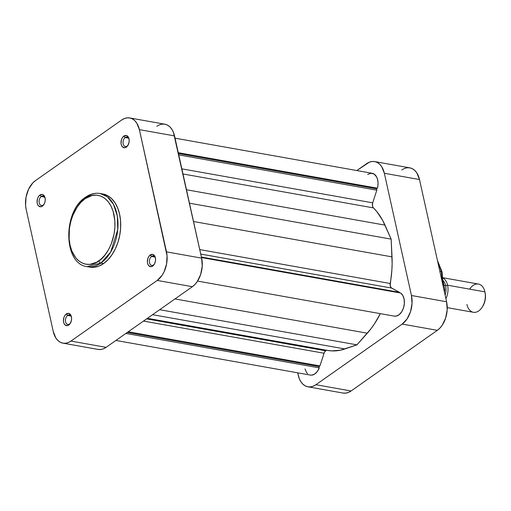 <?xml version="1.0" encoding="UTF-8"?>
<svg xmlns="http://www.w3.org/2000/svg" width="511" height="511" viewBox="0 0 511 511"><rect width="100%" height="100%" fill="white"/><g stroke="black" fill="none" stroke-linecap="round" stroke-linejoin="round"><path stroke-width="0.77" d="M151.601 256.433A4.803 3.092 -79.9 0 0 149.538 262.814A4.803 3.092 -79.9 0 0 153.492 264.966L152.693 266.046A6.241 4.011 100.1 0 1 147.558 263.254A6.241 4.011 100.1 0 1 150.24 254.97L151.601 256.433L154.91 257.027L151.601 256.433A4.803 3.092 100.1 0 1 153.389 255.973A4.803 3.092 100.1 0 1 155.459 258.208A4.803 3.092 -79.9 0 0 151.601 256.433L150.24 254.97L148.835 256.439L147.832 258.534L147.392 262.124L147.871 264.283L148.899 265.867L151.103 266.678L152.693 266.046L154.661 263.587L155.401 261.3L155.542 258.892L154.609 255.851L152.617 254.376L150.24 254.97A6.241 4.011 100.1 0 1 155.376 257.761A6.241 4.011 100.1 0 1 154.188 264.436A6.241 4.011 100.1 0 1 152.693 266.046L153.492 264.966A4.803 3.092 100.1 0 1 151.703 265.433A4.803 3.092 100.1 0 1 149.391 261.523A4.803 3.092 100.1 0 1 151.601 256.433M67.656 315.434A4.803 3.092 -79.9 0 0 65.593 321.815A4.803 3.092 -79.9 0 0 69.547 323.961L68.749 325.047A6.241 4.011 100.1 0 1 63.613 322.256A6.241 4.011 100.1 0 1 66.296 313.965L67.656 315.434L70.965 316.022L67.656 315.434A4.803 3.092 100.1 0 1 69.445 314.968A4.803 3.092 100.1 0 1 71.521 317.203A4.803 3.092 -79.9 0 0 67.656 315.434L66.296 313.965L64.891 315.44L63.888 317.535L63.447 321.119L63.926 323.284L64.954 324.868L67.165 325.673L68.749 325.047L70.154 323.572L71.457 320.301L71.597 317.893L70.665 314.846L68.672 313.377L66.296 313.965A6.241 4.011 100.1 0 1 71.431 316.756A6.241 4.011 100.1 0 1 70.243 323.437A6.241 4.011 100.1 0 1 68.749 325.047L69.547 323.961A4.803 3.092 100.1 0 1 67.765 324.428A4.803 3.092 100.1 0 1 65.446 320.518A4.803 3.092 100.1 0 1 67.656 315.434M125.24 137.523A4.803 3.092 -79.9 0 0 123.177 143.904A4.803 3.092 -79.9 0 0 127.13 146.05L126.332 147.13A6.241 4.011 100.1 0 1 121.196 144.338A6.241 4.011 100.1 0 1 123.879 136.054L125.24 137.523L128.548 138.111L125.24 137.523A4.803 3.092 100.1 0 1 127.028 137.057A4.803 3.092 100.1 0 1 129.098 139.292A4.803 3.092 -79.9 0 0 125.24 137.523L123.879 136.054L122.474 137.529L121.471 139.618L121.03 143.208L121.509 145.367L122.538 146.957L124.741 147.762L126.332 147.13L127.737 145.661L129.04 142.384L129.181 139.982L128.248 136.935L126.255 135.46L123.879 136.054A6.241 4.011 100.1 0 1 129.015 138.845A6.241 4.011 100.1 0 1 127.827 145.52A6.241 4.011 100.1 0 1 126.332 147.13L127.13 146.05A4.803 3.092 100.1 0 1 125.342 146.516A4.803 3.092 100.1 0 1 123.03 142.607A4.803 3.092 100.1 0 1 125.24 137.523M41.295 196.518A4.803 3.092 -79.9 0 0 39.232 202.899A4.803 3.092 -79.9 0 0 43.186 205.052L42.387 206.131A6.241 4.011 100.1 0 1 37.252 203.34A6.241 4.011 100.1 0 1 39.935 195.055L41.295 196.518L44.604 197.112L41.295 196.518A4.803 3.092 100.1 0 1 43.084 196.058A4.803 3.092 100.1 0 1 45.153 198.294A4.803 3.092 -79.9 0 0 41.295 196.518L39.935 195.055L38.529 196.524L37.527 198.619L37.086 202.209L37.565 204.368L38.593 205.952L40.797 206.763L42.387 206.131L44.355 203.672L45.096 201.385L45.236 198.977L44.304 195.937L42.311 194.461L39.935 195.055A6.241 4.011 100.1 0 1 45.07 197.846A6.241 4.011 100.1 0 1 43.882 204.521A6.241 4.011 100.1 0 1 42.387 206.131L43.186 205.052A4.803 3.092 100.1 0 1 41.397 205.518A4.803 3.092 100.1 0 1 39.085 201.609A4.803 3.092 100.1 0 1 41.295 196.518M89.457 267.055L94.158 267.279L98.942 266.084L103.624 263.523L100.922 263.044A2.153 1.386 -125.1 0 1 98.872 260.846C92.74 266.601 75.456 267.975 70.058 245.191C65.261 221.991 78.407 201.973 85.101 198.715L91.763 195.579L96.253 195.119L100.578 195.988L104.57 198.159L108.083 201.545L110.976 206.01L113.135 211.394L114.841 220.72L114.886 227.427L114.049 234.223L111.226 244.015L108.402 249.911L104.947 255.034L100.993 259.186L96.694 262.207L89.962 264.379L85.529 264.174L83.402 263.574L79.403 261.402L75.896 258.017L71.821 250.958L70.058 245.191L69.138 238.835L69.4 228.73L70.665 221.985L72.754 215.546L77.231 206.974L80.955 202.318L85.101 198.715A2.153 1.386 -125.1 0 1 85.478 197.252A2.153 1.386 54.9 0 0 85.101 198.715C91.239 192.96 108.524 191.58 113.915 214.365C118.718 237.57 105.566 257.582 98.872 260.846A2.153 1.386 54.9 0 0 100.922 263.044L110.657 252.076L117.754 229.624L117.345 216.057L113.506 204.343L107.221 196.69L100.124 193.497A37.15 23.883 100.1 0 1 118.003 223.722A37.15 23.883 100.1 0 1 100.922 263.044L103.624 263.523A37.15 23.883 -79.9 0 0 120.711 224.201A37.15 23.883 -79.9 0 0 102.826 193.976L100.124 193.497C95.11 192.685 90.23 193.931 85.484 197.24C62.84 211.356 63.064 263.855 87.094 266.64L100.922 263.044A37.15 23.883 100.1 0 1 87.094 266.64L89.802 267.119A37.15 23.883 -79.9 0 0 103.624 263.523L108.025 259.697L111.973 254.753L115.326 248.876L117.945 242.297L119.727 235.264L120.615 228.053L120.57 220.937L119.593 214.192L117.715 208.073L115.02 202.816L111.609 198.626L107.604 195.662L103.171 194.039M85.478 197.252A2.153 1.386 -125.1 0 1 86.302 197.093A37.15 23.883 100.1 0 1 100.124 193.497M97.901 349.39L100.622 349.511L103.394 348.821L106.103 347.339L192.385 286.703L157.235 280.437L70.952 341.08A21.513 13.829 100.1 0 1 62.949 343.162A21.513 13.829 100.1 0 1 53.24 331.46L26.144 209.235L25.576 205.326L26.061 197.029L28.616 189.147L32.845 182.874L35.393 180.664L121.669 120.021L124.384 118.539L127.156 117.849L129.877 117.977L132.445 118.916L134.763 120.628L136.744 123.055L139.388 129.641L167.052 255.775L166.567 264.072L164.012 271.954L162.07 275.359L157.235 280.437L70.952 341.08L68.244 342.562L65.472 343.251L62.751 343.124L60.183 342.185L57.864 340.473L55.884 338.046L53.24 331.46L26.144 209.235A21.513 13.829 100.1 0 1 35.393 180.664L121.669 120.021A21.513 13.829 100.1 0 1 129.679 117.939A21.513 13.829 100.1 0 1 139.388 129.641L166.484 251.866L201.634 258.125L173.453 132.362L171.888 129.315L169.914 126.888L167.595 125.176L165.027 124.237L162.3 124.109L159.534 124.799L156.82 126.281M62.949 343.162L98.099 349.422A21.513 13.829 -79.9 0 0 106.103 347.339L70.952 341.08L106.103 347.339L192.385 286.703L194.934 284.486L197.22 281.618L200.676 274.407L202.228 266.154L201.634 258.125L174.538 135.9L139.388 129.641L174.538 135.9A21.513 13.829 -79.9 0 0 164.829 124.199L129.679 117.939M201.634 258.125L166.484 251.866A21.513 13.829 100.1 0 1 157.235 280.437L192.385 286.703A21.513 13.829 -79.9 0 0 201.634 258.125M70.48 323.041A4.803 3.092 100.1 0 1 69.547 323.961A4.803 3.092 -79.9 0 0 70.48 323.041M154.424 264.046A4.803 3.092 100.1 0 1 153.492 264.966A4.803 3.092 -79.9 0 0 154.424 264.046M128.057 145.13A4.803 3.092 100.1 0 1 127.13 146.05A4.803 3.092 -79.9 0 0 128.057 145.13M44.118 204.132A4.803 3.092 100.1 0 1 43.186 205.052A4.803 3.092 -79.9 0 0 44.112 204.132M437.448 260.495L442.092 271.986A2.153 0.894 167.5 0 0 441.338 271.507L442.456 283.088A37.15 23.883 -79.9 0 0 441.338 271.507L439.824 271.239L441.338 271.507A37.15 23.883 -79.9 0 0 437.71 261.696L441.338 271.507A2.153 0.894 -12.5 0 1 442.092 271.986A2.153 0.894 -12.5 0 1 441.613 272.746M342.862 393.023L345.583 393.151L348.355 392.461L351.063 390.979L437.346 330.336L439.894 328.126L442.181 325.258L445.637 318.046L447.189 309.794L446.595 301.765L419.499 179.54L416.855 172.954L414.875 170.527L412.556 168.815L409.988 167.876L407.267 167.749L404.495 168.438L401.78 169.92M442.654 284.001L442.181 275.863M374.64 161.578L409.79 167.838A21.513 13.829 -79.9 0 1 419.499 179.54L384.349 173.28L419.499 179.54L446.595 301.765L411.444 295.505L384.349 173.28A21.513 13.829 100.1 0 0 374.64 161.578A21.513 13.829 100.1 0 0 366.636 163.661L356.825 170.553L369.344 162.179L372.117 161.489L374.838 161.61L377.405 162.549L379.724 164.267L381.704 166.695L384.349 173.28L411.444 295.505L412.038 303.534L410.493 311.787L407.037 318.998L402.195 324.076L315.919 384.719L313.205 386.201L310.439 386.891L307.711 386.763L305.144 385.824L302.825 384.112L300.851 381.685L299.286 378.638L297.702 372.832L298.2 375.1A21.513 13.829 100.1 0 0 307.909 386.801L343.06 393.061A21.513 13.829 -79.9 0 0 351.063 390.979L315.919 384.719L402.195 324.076L437.346 330.336L351.063 390.979L315.919 384.719A21.513 13.829 100.1 0 1 307.909 386.801M402.195 324.076L437.346 330.336A21.513 13.829 -79.9 0 0 446.595 301.765L411.444 295.505A21.513 13.829 100.1 0 1 402.195 324.076M469.673 289.143A14.34 9.224 100.1 0 1 484.913 291.858L447.598 285.215L445.618 285.649A12.909 8.297 100.1 0 1 445.126 295.154A12.909 8.297 -79.9 0 0 445.618 285.649L443.995 285.362L445.618 285.649A12.909 8.297 -79.9 0 0 443.165 280.571A12.909 8.297 100.1 0 1 445.618 285.649L447.598 285.215A14.34 9.224 -79.9 0 0 443.011 278.086A14.34 9.224 100.1 0 1 447.598 285.215L484.913 291.858A14.34 9.224 -79.9 0 0 478.437 284.052L442.986 277.741M444.813 289.52L443.197 281.746L444.813 289.52L444.634 290.363L444.072 290.382L444.398 290.44A17.572 11.293 -79.9 0 1 444.289 291.359M482.448 306.779L484.524 302.448L485.143 300.008L485.431 295.026L484.913 291.858A14.34 9.224 100.1 0 1 482.18 307.207A14.34 9.224 100.1 0 1 466.933 304.492M447.24 307.635L473.41 312.298A14.34 9.224 -79.9 0 0 482.697 306.345A14.34 9.224 -79.9 0 0 484.913 291.858M447.598 285.215A14.34 9.224 100.1 0 1 445.911 298.686A14.34 9.224 -79.9 0 0 447.598 285.215M444.366 291.704L444.481 290.772M444.755 290.127L444.398 290.44M482.18 307.207L482.633 306.498A12.909 8.297 -79.9 0 0 485.092 292.682M327.296 350.367A4.305 2.766 -79.9 0 0 325.692 350.782L146.606 318.877L325.692 350.782L324.338 352.475L319.937 365.914L318.985 366.579L319.273 367.875L317.254 371.58L314.584 374.122L311.633 375.151L310.177 375.048M367.645 174.468L371.018 173.216L374.218 174.123L376.671 177.03L377.667 179.834L378.051 183.079L377.795 186.496L377.431 188.182L376.511 188.827L376.811 190.175L372.711 202.848L372.449 205.709L373.081 207.472L376.748 211.516L382.541 220.164L391.158 239.129L392.141 263.459L391.873 270.127L390.161 285.649L391.196 287.77L399.461 292.33L399.57 292.841L399.461 292.33L201.391 257.046L399.461 292.33L391.605 288.063L200.734 254.063L391.605 288.063A4.305 2.766 -79.9 0 1 390.193 283.503A77.448 49.797 -79.9 0 0 392.014 256.873L193.516 221.512L392.014 256.873L391.158 239.129L189.453 203.199L391.158 239.129L384.975 225.121A77.448 49.797 -79.9 0 0 373.432 207.894L182.976 173.964L373.432 207.894A4.305 2.766 -79.9 0 1 372.711 202.848L181.839 168.847L372.711 202.848L376.811 190.175L178.748 154.89L376.811 190.175L376.511 188.827L178.448 153.543L376.511 188.827L377.431 188.182A12.194 7.837 -79.9 0 0 372.187 173.286L175.037 138.168M197.572 281.088L394.256 316.13A12.194 7.837 -79.9 0 0 403.716 307.245A12.194 7.837 -79.9 0 0 400.675 293.039L402.84 295.537L404.124 299.21L404.354 303.56L403.492 307.98L401.659 311.876L399.104 314.719L396.185 316.105L394.224 316.124M147.398 318.321L327.692 350.437A77.448 49.797 -79.9 0 0 344.899 348.956L356.94 344.848L159.656 309.704L356.94 344.848L367.313 333.204L174.973 298.941L367.313 333.204A77.448 49.797 -79.9 0 0 380.305 313.645L374.506 323.782L371.024 328.701L356.94 344.848L340.46 350.182L331.639 350.891L327.315 350.367M326.503 350.399L325.692 350.782A4.305 2.766 -79.9 0 0 324.038 353.242L319.937 365.914L318.985 366.579L319.273 367.875L125.898 333.428L319.273 367.875A12.194 7.837 -79.9 0 1 310.369 375.087L115.914 340.447M307.552 373.624L306.472 372.353L304.971 368.897M127.309 332.437L318.985 366.579L127.309 332.437M128.267 331.767L319.937 365.914L128.267 331.767M143.476 321.074L324.038 353.242L143.476 321.074M344.899 348.956L152.559 314.693L344.899 348.956M400.675 293.039L201.506 257.557L400.675 293.039M199.737 249.579L390.193 283.503L199.737 249.579M186.477 189.76L384.975 225.121L186.477 189.76M178.262 152.7L377.431 188.182L178.262 152.7M442.092 271.986L443.088 285.949M444.806 289.82L444.5 292.33"/></g></svg>
